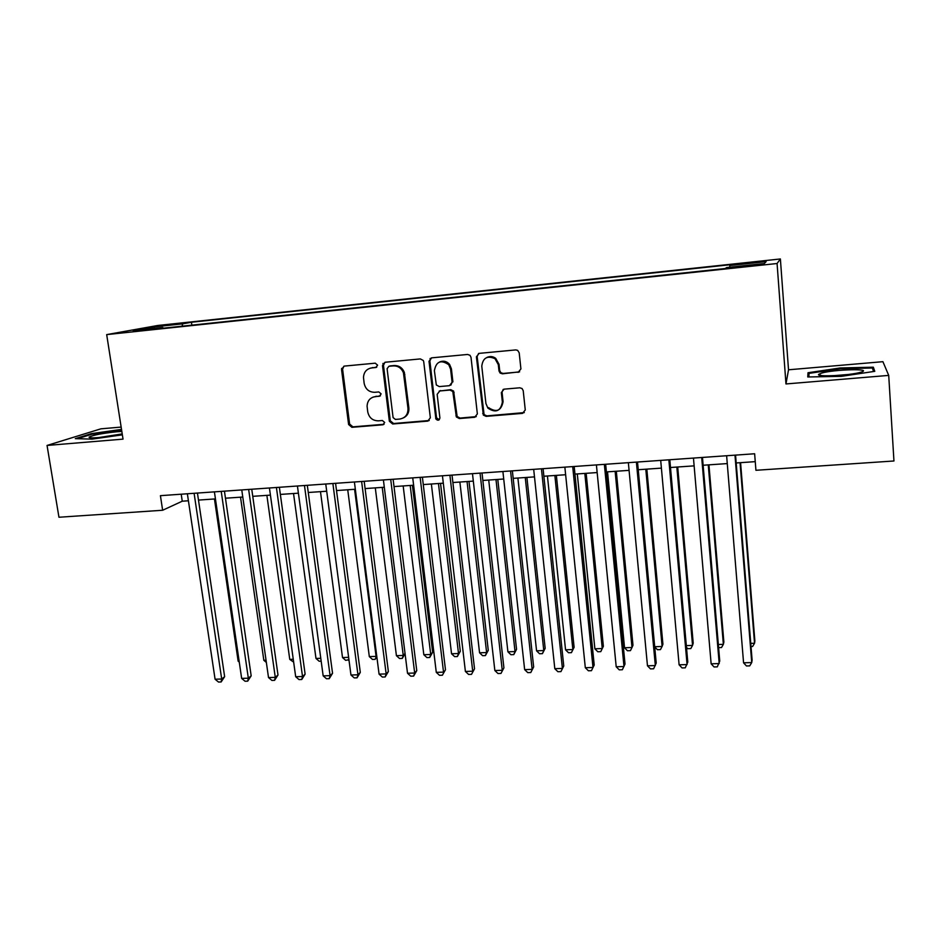 <?xml version="1.0" encoding="UTF-8"?>
<svg xmlns="http://www.w3.org/2000/svg" width="941" height="941" viewBox="0 0 941 941"><rect width="100%" height="100%" fill="white"/><g stroke="black" fill="none" stroke-linecap="round" stroke-linejoin="round"><path stroke-width="1.41" d="M377.6 365.155L375.259 363.179L344.065 366.12L341.548 369.472L348.605 424.52L351.899 427.32L382.893 424.791L384.693 422.462L382.364 420.509L378.329 420.839C372.577 420.721 369.048 417.722 367.731 411.84L367.084 406.265C367.366 400.76 370.107 397.537 375.318 396.608L379.364 396.255L381.152 393.891L378.823 391.938L374.777 392.303C369.001 392.209 365.461 389.209 364.143 383.281L363.485 377.435C363.861 372.001 366.614 368.825 371.742 367.896L375.8 367.519L377.6 365.155M754.047 262.033L743.566 263.409L763.657 261.433L754.047 262.033M518.126 372.401L520.914 368.931L519.197 352.816L517.668 350.37L515.727 349.911L479.11 353.369L476.393 356.827L483.345 415.087L486.109 416.357L522.49 413.381L525.266 409.97L523.22 390.691L522.067 388.527L519.773 387.798L504.094 389.151L501.341 392.573L502.376 402.101C500.553 411.299 495.707 413.287 487.85 408.076L485.921 403.489L481.78 366.167C482.909 357.803 487.32 355.31 495.001 358.686L498.307 364.649L498.989 370.919L500.106 373.048L502.423 373.812L519.644 371.824M888.716 375.4L882.917 361.685L788.523 369.789L785.97 383.952L888.716 375.4L893.95 460.984L755.929 470.288L754.635 453.762L160.417 495.672L162.64 510.257L182.26 501.2L188.412 500.777M785.97 383.952L777.078 263.515L106.686 334.608L157.747 325.48L780.383 258.963L777.078 263.515M121.154 427.085L100.899 428.825L47.05 445.446L123.036 439.129L106.686 334.608M47.05 445.446L58.954 517.244L162.64 510.257M423.732 361.767L423.321 360.509L420.356 358.921L385.104 362.25L382.517 365.637L389.374 421.286L392.679 423.991L427.72 421.121L430.343 417.792L423.732 361.767M431.66 357.851L467.583 354.463L469.994 355.298L471.018 357.333L477.358 413.922L474.664 417.286L459.314 418.545L456.35 416.945L452.797 391.491L449.927 390.068L439.8 390.962L437.153 394.338L439.906 417.945C439.2 420.58 437.859 420.921 435.883 418.957L429.014 361.273L431.66 357.851M164.169 325.621L182.46 323.328L164.169 325.621M729.793 267.22L729.769 265.515L731.122 264.633L191.446 322.245L182.683 323.857L182.06 326.186M729.769 265.515L766.127 261.645L764.304 263.551L726.675 267.55L725.182 268.538L153.195 329.256L162.781 327.492L133.199 330.644L153.877 326.927L182.683 323.857M430.155 359.191L430.072 358.509M788.523 369.789L780.383 258.963M198.492 500.083L215.442 498.906M225.464 498.212L242.778 497.024M252.753 496.33L270.432 495.119M280.347 494.425L298.403 493.178M308.272 492.496L326.703 491.226M336.525 490.555L355.333 489.249M365.096 488.579L384.304 487.25M394.02 486.579L413.628 485.227M423.274 484.568L443.293 483.18M452.892 482.521L473.323 481.11M482.851 480.451L503.717 479.016M513.174 478.357L534.488 476.887M543.874 476.24L565.623 474.735M574.951 474.099L597.159 472.558M606.404 471.923L629.082 470.359M638.245 469.724L661.394 468.124M670.486 467.501L694.129 465.866M703.139 465.242L727.264 463.584M736.191 462.96L755.258 461.643M181.201 494.201L182.26 501.2M191.87 325.151L191.446 322.245M163.24 328.186L162.781 327.492M154.736 328.35L153.877 326.927M121.518 429.414L91.348 433.648L75.304 438.647L92.018 439.129L122.365 434.836M873.33 367.19L840.184 367.966L808.001 372.742L807.754 376.976L841.36 376.341L874.777 371.33L873.33 367.19L873.601 371.507M91.453 434.366L91.348 433.648M808.295 376.965L808.001 372.742M808.86 376.953L809.048 373.365L840.242 368.743L840.184 367.966M376.741 367.166L370.06 368.225M373.095 397.09L380.411 395.832M343.994 366.131L342.583 369.119L349.617 424.062L352.899 426.849L384.046 424.285M384.916 362.273L383.469 365.284L390.303 420.815L393.609 423.521L429.261 420.509M388.904 366.296L387.092 368.66L393.091 417.592L395.396 419.427L399.69 419.074C405.359 418.004 408.123 414.463 407.982 408.429L403.442 372.777C401.466 368.072 398.055 365.778 393.209 365.896L388.892 366.296M403.466 417.886C407.371 415.898 409.182 412.593 408.876 407.994L407.982 408.429M389.845 365.943L394.138 365.543C398.984 365.437 402.383 367.719 404.348 372.413L408.876 407.994M439.224 391.068L450.739 389.668L453.609 391.091L457.15 416.487L460.114 418.075L476.311 416.604M431.331 357.898L429.872 360.932L436.542 417.828L439.271 419.745M450.598 369.19L448.775 364.743C440.953 359.415 436.154 361.391 434.389 370.683L436.318 384.975L439.294 386.586L449.422 385.692L452.103 382.293L450.598 369.19L451.409 368.837L449.586 364.402C446.775 361.25 443.482 360.427 439.706 361.92M450.833 385.187L452.103 382.293M451.409 368.837L452.915 381.905M486.909 357.439C489.967 356.027 492.908 356.321 495.719 358.345L499.012 364.296L499.695 370.554L500.824 372.683L503.129 373.436L518.797 372.024M488.579 407.629C496.425 412.828 501.259 410.841 503.082 401.678L502.376 402.101M503.212 389.362L502.047 392.162L503.082 401.678M478.604 353.463L477.146 356.498L484.086 414.628L486.85 415.887L524.302 412.593M214.454 498.977L238.144 661.17L239.12 661.135M239.261 662.111L238.144 661.17M194.105 493.296L221.688 679.014L215.077 679.226L187.365 493.766M197.445 493.06L224.64 676.685L221.688 679.014L221.123 681.966L218.488 682.037L215.077 679.226M224.64 676.685L221.123 681.966M121.824 431.437L117.013 431.731C102.322 433.283 93.006 435.083 89.089 437.13C88.854 437.941 92.1 438.083 98.84 437.553L122.212 433.907M77.55 438.706L91.936 434.213L121.612 430.049M821.54 373.106L818.717 374.33C815.129 377.165 850.193 375.518 860.486 372.295L860.662 372.248C874.495 368.331 834.208 369.319 821.54 373.106M840.242 368.743L872.366 368.002L873.566 371.507M848.029 374.494L833.914 375.671M240.52 497.177L263.821 660.276L266.032 660.206M266.35 662.44L263.821 660.276M266.879 495.354L289.757 659.382L293.251 659.253M293.651 662.123L289.757 659.382M293.533 493.519L315.988 658.465L320.775 658.3M321.175 661.182L319.175 661.252L315.988 658.465M320.481 491.661L342.512 657.547L348.629 657.336M348.935 659.676L345.665 660.347L342.512 657.547M348.793 658.653L348.335 660.253M221.217 491.378L248.33 678.19L241.649 678.402L214.407 491.861M224.44 491.155L251.176 675.85L248.33 678.19L247.706 681.155L245.036 681.237L241.649 678.402M251.176 675.85L247.706 681.155M248.647 489.449L275.278 677.355L268.514 677.567L241.766 489.932M251.753 489.226L277.995 675.003L275.278 677.355L274.584 680.331L271.878 680.414L268.514 677.567M277.995 675.003L274.584 680.331M276.407 487.485L302.52 676.508L295.686 676.72L269.432 487.979M279.371 487.285L305.119 674.144L302.52 676.508L301.755 679.508L299.026 679.59L295.686 676.72M305.119 674.144L301.755 679.508M304.472 485.509L330.079 675.65L323.163 675.873L297.427 486.003M307.307 485.309L332.549 673.285L330.079 675.65L329.244 678.673L326.48 678.755L323.163 675.873M332.549 673.285L329.244 678.673M347.735 489.779L369.319 656.618L376.071 656.383L354.592 489.308M376.847 656.842L375.153 659.347L372.46 659.429L369.319 656.618M375.153 659.347L376.706 655.724M332.879 483.509L357.956 674.791L350.958 675.003L325.751 484.015M335.572 483.321L360.297 672.403L357.956 674.791L357.051 677.826L354.251 677.908L350.958 675.003M360.297 672.403L357.051 677.826M375.294 487.873L396.42 655.677L403.242 655.442L382.234 487.391M405.065 653.654L402.266 658.418L399.537 658.512L396.42 655.677M402.266 658.418L403.242 655.442L405.042 653.489M361.615 481.486L386.151 673.909L379.07 674.132L354.404 481.992M364.179 481.298L388.362 671.521L386.151 673.909L385.163 676.967L382.34 677.05L379.07 674.132M388.362 671.521L385.163 676.967M403.171 485.956L423.826 654.724L430.731 654.489L432.648 652.278L412.405 485.309M382.881 363.72L383.116 364.661M432.648 652.278L429.672 657.488L430.731 654.489L410.194 485.462M429.672 657.488L426.92 657.583L423.826 654.724M390.703 479.428L414.675 673.027L407.512 673.25L383.399 479.945M383.105 365.426L383.116 363.355M393.115 479.263L416.757 670.627L414.675 673.027L413.617 676.097L410.758 676.191L407.512 673.25M416.757 670.627L413.617 676.097M431.366 484.003L451.539 653.76L458.514 653.524L460.302 651.301L440.541 483.368M460.302 651.301L457.385 656.536L458.514 653.524L438.459 483.509M457.385 656.536L454.609 656.63L451.539 653.76M420.133 477.358L443.529 672.133L436.283 672.356L412.734 477.875M422.391 477.193L445.469 669.721L442.388 675.226L439.494 675.309L436.283 672.356M445.469 669.721L442.388 675.226M459.878 482.039L479.557 652.795L486.615 652.548L488.273 650.313L468.994 481.404M488.273 650.313L485.415 655.583L486.615 652.548L467.054 481.545M485.415 655.583L482.604 655.677L479.557 652.795M488.72 480.051L507.905 651.807L515.033 651.56L516.562 649.325L497.789 479.416M516.562 649.325L513.762 654.618L515.033 651.56L495.989 479.545M513.762 654.618L510.916 654.713L507.905 651.807M517.903 478.028L536.57 650.819L543.78 650.56L545.168 648.325L526.901 477.405M545.168 648.325L542.428 653.642L543.78 650.56L525.254 477.522M542.428 653.642L539.546 653.736L536.57 650.819M547.427 475.993L565.553 649.808L572.857 649.561L574.104 647.302L556.366 475.381M574.104 647.302L571.422 652.654L572.857 649.561L554.861 475.476M571.422 652.654L568.517 652.748L565.553 649.808M577.292 473.935L594.877 648.796L602.264 648.537L603.369 646.279L586.161 473.323M603.369 646.279L600.758 651.654L602.264 648.537L584.82 473.417M600.758 651.654L597.806 651.748L594.877 648.796M607.521 471.841L624.542 647.761L632.011 647.502L632.975 645.232L616.32 471.241M624.542 647.761L627.435 650.737L630.423 650.643L632.011 647.502L615.132 471.323M654.701 646.714L662.111 646.455L662.911 644.185L646.832 469.136M654.713 646.89L657.418 649.713L660.429 649.619L662.111 646.455L645.797 469.206M686.33 645.62L692.552 645.408L693.211 643.126L677.708 467.007M686.483 647.337L687.742 648.69L690.8 648.584L692.552 645.408L676.838 467.065M718.348 644.514L723.37 644.338L723.864 642.044L708.949 464.842M718.606 647.631L721.512 647.537L723.37 644.338L708.255 464.889M447.445 362.45L447.363 363.332M448.61 363.344L448.539 364.473M449.904 475.252L472.723 671.227L465.395 671.451L442.435 475.781M452.021 475.099L474.523 668.804L471.512 674.344L468.583 674.426L465.395 671.451M474.523 668.804L471.512 674.344M480.051 473.123L502.259 670.31L494.848 670.533L472.476 473.664M482.015 472.994L503.917 667.875L500.965 673.438L498.001 673.533L494.848 670.533M503.917 667.875L500.965 673.438M510.563 470.97L532.147 669.38L524.643 669.616L502.894 471.512M512.363 470.853L533.653 666.934L530.771 672.533L527.772 672.627L524.643 669.616M533.653 666.934L530.771 672.533M541.44 468.794L562.4 668.439L554.802 668.675L533.688 469.347M543.086 468.677L563.753 665.993L560.93 671.615L557.895 671.709L554.802 668.675M563.753 665.993L560.93 671.615M572.704 466.595L593.006 667.487L585.314 667.722L564.859 467.148M574.186 466.489L594.206 665.028L591.454 670.686L588.384 670.78L585.314 667.722M594.206 665.028L591.454 670.686M604.357 464.36L623.989 666.522L616.202 666.769L596.406 464.925M605.663 464.266L625.024 664.064L622.342 669.745L619.237 669.839L616.202 666.769M636.398 462.102L655.336 665.558L647.467 665.793L628.353 462.666M637.528 462.019L656.218 663.076L653.607 668.792L650.466 668.886L647.467 665.793M668.851 459.808L687.083 664.569L679.108 664.817L660.7 460.384M669.804 459.749L687.789 662.076L685.26 667.828L682.072 667.934L679.108 664.817M701.704 457.491L719.206 663.57L711.137 663.817L693.458 458.079M702.468 457.444L719.747 661.076L717.289 666.851L714.066 666.957L711.137 663.817M750.753 643.385L754.541 643.256L754.87 640.95L740.579 462.666M751.012 646.526L752.6 646.479L754.541 643.256L740.049 462.701M734.98 455.15L751.741 662.558L743.566 662.817L726.628 455.738M735.556 455.103L752.106 660.053L751.741 662.558L749.718 665.875L746.46 665.969L743.566 662.817M372.718 367.543L371.742 367.896M380.317 395.843L379.364 396.255M376.282 396.196L375.318 396.608M383.846 424.32L382.893 424.791M352.899 426.849L351.899 427.32M349.617 424.062L348.605 424.52M342.583 369.119L341.548 369.472M376.718 367.19L375.8 367.519M428.578 420.662L427.72 421.121M393.609 423.521L392.679 423.991M390.292 420.698L389.362 421.168M383.469 365.284L382.517 365.637M404.853 374.6L403.948 374.965M394.138 365.543L393.209 365.896M475.417 416.828L474.664 417.286M460.114 418.075L459.314 418.545M456.726 415.228L455.938 415.687M454.127 392.526L453.327 392.938M450.739 389.668L449.927 390.068M440.635 390.55L439.8 390.962M436.542 417.828L435.707 418.286M429.872 360.932L429.014 361.273M503.129 373.436L502.423 373.812M499.695 370.554L498.989 370.919M499.012 364.296L498.307 364.649M502.047 392.162L501.341 392.573M523.149 412.923L522.49 413.381M486.85 415.887L486.109 416.357M483.451 413.017L482.709 413.475M477.146 356.498L476.393 356.827M342.606 368.131L341.583 368.472M390.303 420.815L389.374 421.286M404.348 372.413L403.442 372.777M457.15 416.487L456.35 416.945M453.609 391.091L452.797 391.491M436.718 418.486L435.883 418.957M449.586 364.402L448.775 364.743M500.824 372.683L500.106 373.048M495.719 358.345L495.001 358.686M484.086 414.628L483.345 415.087M90.865 437.824L89.089 437.13M821.305 375.541L818.717 374.33"/></g></svg>
